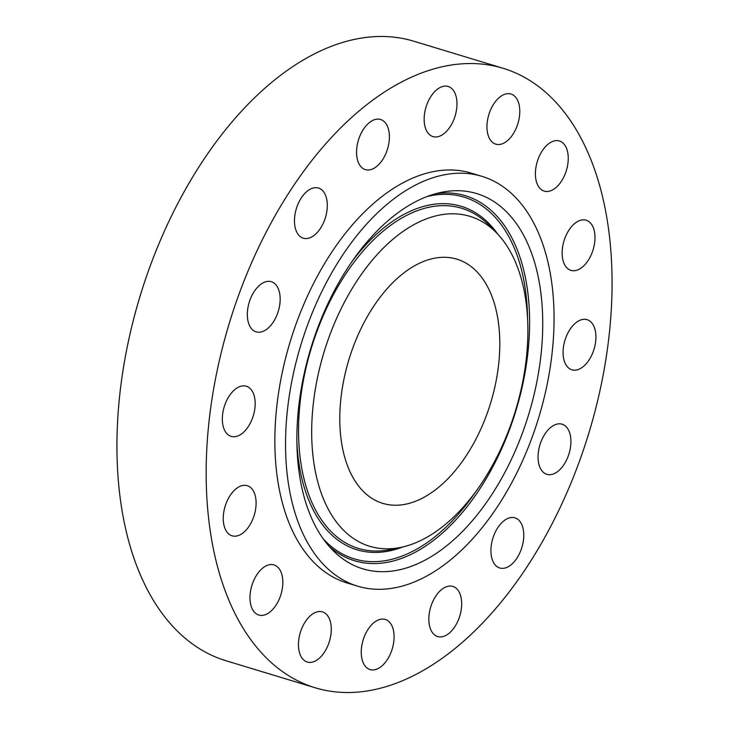 <?xml version="1.0" encoding="UTF-8"?>
<svg xmlns="http://www.w3.org/2000/svg" width="729" height="729" viewBox="0 0 729 729"><rect width="100%" height="100%" fill="white"/><g stroke="black" fill="none" stroke-linecap="round" stroke-linejoin="round"><path stroke-width="1.09" d="M589.26 258.677A26.189 15.209 106.9 0 0 586.152 220.222A26.189 15.209 106.9 0 0 567.855 231.904A26.189 15.209 106.9 0 0 570.962 270.359A26.189 15.209 106.9 0 0 589.26 258.677M255.259 645.529A323.685 187.964 106.9 0 0 315.238 687.793A323.685 187.964 106.9 0 0 568.055 490.006A323.685 187.964 106.9 0 0 562.97 110.516A323.685 187.964 106.9 0 0 502.992 68.253A323.685 187.964 106.9 0 0 250.175 266.039A323.685 187.964 106.9 0 0 255.259 645.529M481.896 176.336L471.216 173.101A214.126 124.34 106.9 0 0 303.975 303.938A214.126 124.34 106.9 0 0 307.337 554.988A214.126 124.34 106.9 0 0 347.013 582.945L357.693 586.18A214.126 124.34 106.9 0 0 524.944 455.343A214.126 124.34 106.9 0 0 521.572 204.293A214.126 124.34 106.9 0 0 481.896 176.336A214.126 124.34 106.9 0 0 314.655 307.173A214.126 124.34 106.9 0 0 318.017 558.223A214.126 124.34 106.9 0 0 357.693 586.18M566.479 170.13A26.189 15.209 106.9 0 0 559.425 140.979A26.189 15.209 106.9 0 0 537.173 161.966A26.189 15.209 106.9 0 0 544.235 191.116A26.189 15.209 106.9 0 0 566.479 170.13M519.75 113.241A26.189 15.209 106.9 0 0 510.965 94.014A26.189 15.209 106.9 0 0 486.999 124.923A26.189 15.209 106.9 0 0 495.775 144.151A26.189 15.209 106.9 0 0 519.75 113.241M456.163 96.656A26.189 15.209 106.9 0 0 448.162 86.469A26.189 15.209 106.9 0 0 429.946 98.005A26.189 15.209 106.9 0 0 424.971 126.409A26.189 15.209 106.9 0 0 432.971 136.596A26.189 15.209 106.9 0 0 451.187 125.06A26.189 15.209 106.9 0 0 456.163 96.656M385.422 122.909A26.189 15.209 106.9 0 0 380.574 119.483A26.189 15.209 106.9 0 0 360.117 135.494A26.189 15.209 106.9 0 0 360.527 166.203A26.189 15.209 106.9 0 0 365.375 169.62A26.189 15.209 106.9 0 0 385.841 153.619A26.189 15.209 106.9 0 0 385.422 122.909M318.291 188A26.189 15.209 106.9 0 0 296.275 208.877A26.189 15.209 106.9 0 0 303.291 238.192A26.189 15.209 106.9 0 0 303.483 238.246A26.189 15.209 106.9 0 0 325.489 217.37A26.189 15.209 106.9 0 0 318.482 188.055A26.189 15.209 106.9 0 0 318.291 188M264.982 282.014A26.189 15.209 106.9 0 0 247.96 307.52A26.189 15.209 106.9 0 0 256.152 331.859A26.189 15.209 106.9 0 0 262.513 331.567A26.189 15.209 106.9 0 0 279.535 306.062A26.189 15.209 106.9 0 0 271.343 281.722A26.189 15.209 106.9 0 0 264.982 282.014M233.617 390.653A26.189 15.209 106.9 0 0 222.381 416.988A26.189 15.209 106.9 0 0 231.148 436.37A26.189 15.209 106.9 0 0 243.869 431.96A26.189 15.209 106.9 0 0 255.114 405.625A26.189 15.209 106.9 0 0 246.338 386.233A26.189 15.209 106.9 0 0 233.617 390.653M228.97 497.36A26.189 15.209 106.9 0 0 232.086 535.815A26.189 15.209 106.9 0 0 250.384 524.142A26.189 15.209 106.9 0 0 247.277 485.687A26.189 15.209 106.9 0 0 228.97 497.36M251.751 585.906A26.189 15.209 106.9 0 0 258.813 615.057A26.189 15.209 106.9 0 0 281.066 594.08A26.189 15.209 106.9 0 0 274.004 564.92A26.189 15.209 106.9 0 0 251.751 585.906M298.489 642.805A26.189 15.209 106.9 0 0 307.264 662.032A26.189 15.209 106.9 0 0 331.239 631.123A26.189 15.209 106.9 0 0 322.464 611.895A26.189 15.209 106.9 0 0 298.489 642.805M362.067 659.39A26.189 15.209 106.9 0 0 370.068 669.577A26.189 15.209 106.9 0 0 388.293 658.041A26.189 15.209 106.9 0 0 393.268 629.637A26.189 15.209 106.9 0 0 385.267 619.44A26.189 15.209 106.9 0 0 367.042 630.986A26.189 15.209 106.9 0 0 362.067 659.39M432.807 633.136A26.189 15.209 106.9 0 0 437.664 636.554A26.189 15.209 106.9 0 0 458.122 620.552A26.189 15.209 106.9 0 0 457.712 589.843A26.189 15.209 106.9 0 0 452.855 586.417A26.189 15.209 106.9 0 0 432.397 602.427A26.189 15.209 106.9 0 0 432.807 633.136M499.948 568.046A26.189 15.209 106.9 0 0 521.955 547.169A26.189 15.209 106.9 0 0 514.947 517.854A26.189 15.209 106.9 0 0 514.756 517.8A26.189 15.209 106.9 0 0 492.74 538.676A26.189 15.209 106.9 0 0 499.757 567.991A26.189 15.209 106.9 0 0 499.948 568.046M553.247 474.023A26.189 15.209 106.9 0 0 570.278 448.526A26.189 15.209 106.9 0 0 562.086 424.187A26.189 15.209 106.9 0 0 555.717 424.478A26.189 15.209 106.9 0 0 538.695 449.984A26.189 15.209 106.9 0 0 546.887 474.324A26.189 15.209 106.9 0 0 553.247 474.023M584.612 365.393A26.189 15.209 106.9 0 0 595.857 339.058A26.189 15.209 106.9 0 0 587.091 319.676A26.189 15.209 106.9 0 0 574.361 324.086A26.189 15.209 106.9 0 0 563.125 350.421A26.189 15.209 106.9 0 0 571.891 369.803A26.189 15.209 106.9 0 0 584.612 365.393M502.992 68.253L413.762 41.207A323.685 187.964 106.9 0 0 160.945 238.994A323.685 187.964 106.9 0 0 166.03 618.484A323.685 187.964 106.9 0 0 226.008 660.747L315.238 687.793M302.006 384.484A196.083 113.861 106.9 0 0 332.606 550.103A196.083 113.861 106.9 0 0 537.583 378.032A196.083 113.861 106.9 0 0 440.999 192.41A196.083 113.861 106.9 0 0 302.006 384.484M523.367 378.415A172.418 100.119 106.9 0 0 496.467 232.788A172.418 100.119 106.9 0 0 316.222 384.101A172.418 100.119 106.9 0 0 401.15 547.315A172.418 100.119 106.9 0 0 523.367 378.415M480.447 275.799A127.602 74.094 106.9 0 0 456.801 259.141A127.602 74.094 106.9 0 0 357.137 337.108A127.602 74.094 106.9 0 0 359.142 486.717A127.602 74.094 106.9 0 0 382.789 503.374A127.602 74.094 106.9 0 0 482.452 425.399A127.602 74.094 106.9 0 0 480.447 275.799M435.76 193.677A190.752 110.772 -73.1 0 1 524.598 375.153A190.752 110.772 -73.1 0 1 328.952 546.139M474.953 492.786A189.021 109.769 -73.1 0 1 323.275 538.913M427.03 196.548A189.021 109.769 -73.1 0 1 527.586 319.111M351.597 262.066A179.471 104.22 -73.1 0 1 497.761 234.146M402.973 546.905A179.471 104.22 -73.1 0 1 296.903 442.539M401.15 547.315L390.78 549.484A177.748 103.217 -73.1 0 1 303.228 381.221A177.748 103.217 -73.1 0 1 489.05 225.234A177.748 103.217 -73.1 0 1 492.695 229.207M496.467 232.788L492.686 229.198"/></g></svg>
